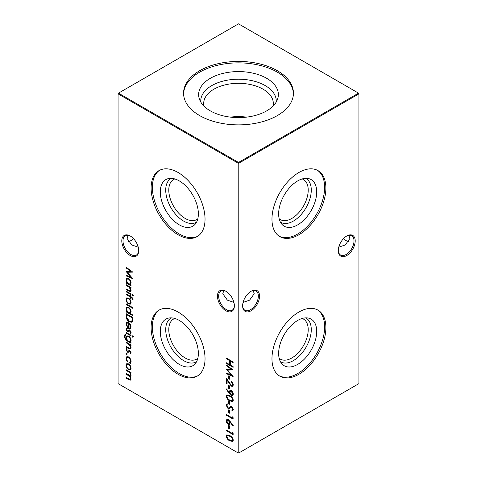 <?xml version="1.0" encoding="UTF-8"?>
<svg xmlns="http://www.w3.org/2000/svg" width="477" height="477" viewBox="0 0 477 477"><rect width="100%" height="100%" fill="white"/><g stroke="black" fill="none" stroke-linecap="round" stroke-linejoin="round"><path stroke-width="0.72" d="M302.197 178.941A23.129 13.35 -60 0 1 303.426 179.513A23.129 13.35 -60 0 1 308.214 190.096A23.129 13.35 -60 0 1 298.119 213.374A23.129 13.35 -60 0 1 280.297 219.569A23.129 13.35 -60 0 1 279.188 218.794M305.697 178.338A25.287 14.602 -60 0 1 311.272 190.096A25.287 14.602 -60 0 1 300.015 215.777A25.287 14.602 -60 0 1 280.416 222.127M316.704 191.909A26.915 15.538 -60 0 1 303.247 220.684A26.915 15.538 -60 0 1 281.907 224.309A26.915 15.538 -60 0 1 278.64 213.881A26.915 15.538 -60 0 1 288.746 188.636A26.915 15.538 -60 0 1 308.333 178.541A26.915 15.538 -60 0 1 316.704 191.909M317.348 170.253A38.124 22.014 -60 0 1 324.628 187.33A38.124 22.014 -60 0 1 308.392 225.263A38.124 22.014 -60 0 1 279.242 236.258M325.88 188.051A38.124 22.014 -60 0 1 309.239 226.42A38.124 22.014 -60 0 1 279.856 236.634A38.124 22.014 -60 0 1 271.962 219.181A38.124 22.014 -60 0 1 288.603 180.813A38.124 22.014 -60 0 1 317.98 170.599A38.124 22.014 -60 0 1 325.88 188.051M302.197 318.475A23.129 13.35 -60 0 1 303.426 319.047A23.129 13.35 -60 0 1 308.214 329.631A23.129 13.35 -60 0 1 298.119 352.908A23.129 13.35 -60 0 1 280.297 359.103A23.129 13.35 -60 0 1 279.188 358.328M305.697 317.873A25.287 14.602 -60 0 1 311.272 329.631A25.287 14.602 -60 0 1 300.015 355.311A25.287 14.602 -60 0 1 280.416 361.661M316.704 331.443A26.915 15.538 -60 0 1 303.247 360.218A26.915 15.538 -60 0 1 281.907 363.844A26.915 15.538 -60 0 1 278.64 353.415A26.915 15.538 -60 0 1 288.746 328.17A26.915 15.538 -60 0 1 308.333 318.076A26.915 15.538 -60 0 1 316.704 331.443M317.348 309.788A38.124 22.014 -60 0 1 324.628 326.864A38.124 22.014 -60 0 1 308.392 364.798A38.124 22.014 -60 0 1 279.242 375.793M325.88 327.586A38.124 22.014 -60 0 1 309.239 365.954A38.124 22.014 -60 0 1 279.856 376.168A38.124 22.014 -60 0 1 271.962 358.716A38.124 22.014 -60 0 1 288.603 320.347A38.124 22.014 -60 0 1 317.98 310.133A38.124 22.014 -60 0 1 325.88 327.586M225.913 310.765A11.961 6.905 60 0 1 217.452 296.116A11.961 6.905 60 0 1 225.913 291.232L225.913 291.232A11.961 6.905 60 0 1 234.374 305.882A11.961 6.905 60 0 1 225.913 310.765M226.223 291.417A11.108 6.416 -120 0 0 220.964 291.03A11.108 6.416 -120 0 0 219.259 299.932A11.108 6.416 -120 0 0 226.515 309.722A11.108 6.416 -120 0 0 232.072 310.271A11.108 6.416 -120 0 0 234.368 305.524M130.245 255.535A11.961 6.905 60 0 1 121.79 240.885A11.961 6.905 60 0 1 130.245 236.002L130.245 236.002A11.961 6.905 60 0 1 138.706 250.652A11.961 6.905 60 0 1 130.245 255.535M130.555 236.187A11.108 6.416 -120 0 0 125.296 235.799A11.108 6.416 -120 0 0 123.597 244.701A11.108 6.416 -120 0 0 130.853 254.485A11.108 6.416 -120 0 0 136.404 255.04A11.108 6.416 -120 0 0 138.7 250.294M343.625 238.5A11.961 6.905 -120 0 0 346.445 240.813M348.89 241.666A11.108 6.416 60 0 1 346.147 240.652L346.147 240.652A11.108 6.416 60 0 1 343.518 238.607M259.548 296.116A11.961 6.905 -60 0 1 251.087 310.765A11.961 6.905 -60 0 1 242.626 305.882A11.961 6.905 -60 0 1 251.087 291.232A11.961 6.905 -60 0 1 259.548 296.116M242.632 305.524A11.108 6.416 120 0 0 244.928 310.271A11.108 6.416 120 0 0 253.49 307.295A11.108 6.416 120 0 0 258.337 296.116A11.108 6.416 120 0 0 256.036 291.03A11.108 6.416 120 0 0 250.777 291.417M355.21 240.885A11.961 6.905 -60 0 1 346.755 255.535A11.961 6.905 -60 0 1 338.294 250.652A11.961 6.905 -60 0 1 346.755 236.002A11.961 6.905 -60 0 1 355.21 240.885M338.3 250.294A11.108 6.416 120 0 0 340.596 255.04A11.108 6.416 120 0 0 349.152 252.065A11.108 6.416 120 0 0 354.006 240.885A11.108 6.416 120 0 0 351.704 235.799A11.108 6.416 120 0 0 346.445 236.187M133.482 238.607A11.108 6.416 -60 0 1 130.853 240.652L130.853 240.652A11.108 6.416 -60 0 1 128.11 241.666M130.555 240.813A11.961 6.905 120 0 0 133.375 238.5M138.235 247.175L131.73 244.916L127.126 238.5L128.11 235.334M338.765 247.175L345.27 244.916L349.874 238.5L348.89 235.334M233.903 302.406L227.392 300.146L222.789 293.731L223.779 290.571M243.097 302.406L249.608 300.146L254.211 293.731L253.221 290.571M197.812 218.794A23.129 13.35 60 0 1 196.703 219.569A23.129 13.35 60 0 1 178.881 213.374A23.129 13.35 60 0 1 168.786 190.096A23.129 13.35 60 0 1 173.574 179.513A23.129 13.35 60 0 1 174.803 178.941M196.584 222.127A25.287 14.602 60 0 1 176.985 215.777A25.287 14.602 60 0 1 165.728 190.096A25.287 14.602 60 0 1 171.303 178.338M198.36 213.881A26.915 15.538 60 0 1 195.093 224.309A26.915 15.538 60 0 1 173.753 220.684A26.915 15.538 60 0 1 160.296 191.909A26.915 15.538 60 0 1 168.667 178.541A26.915 15.538 60 0 1 188.254 188.636A26.915 15.538 60 0 1 198.36 213.881M197.758 236.258A38.124 22.014 60 0 1 168.608 225.263A38.124 22.014 60 0 1 152.372 187.33A38.124 22.014 60 0 1 159.652 170.253M205.038 219.181A38.124 22.014 60 0 1 197.144 236.634A38.124 22.014 60 0 1 167.761 226.42A38.124 22.014 60 0 1 151.12 188.051A38.124 22.014 60 0 1 159.02 170.599A38.124 22.014 60 0 1 188.397 180.813A38.124 22.014 60 0 1 205.038 219.181M197.812 358.328A23.129 13.35 60 0 1 196.703 359.103A23.129 13.35 60 0 1 178.881 352.908A23.129 13.35 60 0 1 168.786 329.631A23.129 13.35 60 0 1 173.574 319.047A23.129 13.35 60 0 1 174.803 318.475M196.584 361.661A25.287 14.602 60 0 1 176.985 355.311A25.287 14.602 60 0 1 165.728 329.631A25.287 14.602 60 0 1 171.303 317.873M198.36 353.415A26.915 15.538 60 0 1 195.093 363.844A26.915 15.538 60 0 1 173.753 360.218A26.915 15.538 60 0 1 160.296 331.443A26.915 15.538 60 0 1 168.667 318.076A26.915 15.538 60 0 1 188.254 328.17A26.915 15.538 60 0 1 198.36 353.415M197.758 375.793A38.124 22.014 60 0 1 168.608 364.798A38.124 22.014 60 0 1 152.372 326.864A38.124 22.014 60 0 1 159.652 309.788M205.038 358.716A38.124 22.014 60 0 1 197.144 376.168A38.124 22.014 60 0 1 167.761 365.954A38.124 22.014 60 0 1 151.12 327.586A38.124 22.014 60 0 1 159.02 310.133A38.124 22.014 60 0 1 188.397 320.347A38.124 22.014 60 0 1 205.038 358.716M210.309 78.317A39.865 23.015 180 0 1 257.192 74.263A39.865 23.015 180 0 1 277.644 98.954A39.865 23.015 180 0 1 266.691 110.867A39.865 23.015 180 0 1 226.819 116.597A39.865 23.015 180 0 1 199.356 98.954A39.865 23.015 180 0 1 210.309 78.317M200.781 102.042A37.761 21.799 180 0 1 211.8 85.586A37.761 21.799 180 0 1 253.782 81.066A37.761 21.799 180 0 1 276.219 102.042M204.019 106.138A34.803 20.094 180 0 1 203.697 103.414A34.803 20.094 180 0 1 213.887 89.205A34.803 20.094 180 0 1 251.82 84.852A34.803 20.094 180 0 1 273.303 103.414A34.803 20.094 180 0 1 272.981 106.138M230.457 117.133A34.803 20.094 180 0 1 246.543 117.133M183.567 93.874A54.944 31.72 180 0 1 199.648 72.164A54.944 31.72 180 0 1 258.951 65.146A54.944 31.72 180 0 1 293.433 93.874M199.648 70.721A54.944 31.72 180 0 1 259.53 63.84A54.944 31.72 180 0 1 293.444 93.152A54.944 31.72 180 0 1 277.352 115.583A54.944 31.72 180 0 1 217.47 122.458A54.944 31.72 180 0 1 183.556 93.152A54.944 31.72 180 0 1 199.648 70.721M127.15 349.194L126.638 350.017L127.425 351.471L127.89 351.549L129.07 350.392L129.822 350.571L131.109 352.747L130.412 353.791L129.994 353.081L130.913 352.163L130.507 352.396L129.845 351.281L129.333 351.245L129.804 350.983L128.206 352.354L127.448 352.181L126.035 349.707L126.697 348.466L127.043 349.247L127.442 349.015M129.994 353.081L130.507 352.396M125.773 335.212L124.825 336.798C124.849 338.33 125.511 339.457 126.804 340.184L126.119 337.519L126.858 335.856L128.587 336.041C130.12 337.102 130.96 338.563 131.109 340.423L130.167 342.122L131.026 342.617L131.026 343.315L125.624 339.994L124.223 336.518L124.902 334.663L125.773 334.52L125.773 335.212L125.379 335.337L125.779 335.104M132.57 335.856L133.089 336.804L132.57 337.15L132.057 336.207L132.976 335.623M133.089 336.804L132.57 337.15L132.976 336.917L132.463 335.975M126.638 324.265L127.669 326.942L127.389 327.401L126.035 324.002L126.661 322.422L128.557 322.607L130.197 324.205L131.109 326.948L130.143 328.671L128.444 328.307L128.444 323.239L127.144 323.096L126.638 324.265M130.424 328.552L128.444 328.307M133.005 315.136L133.005 315.834L126.119 311.857L126.119 311.165L126.965 311.654L126.035 308.798L126.787 307.134L128.587 307.319C130.132 308.398 130.978 309.877 131.109 311.755L130.078 313.449L133.005 315.136M130.299 299.842L131.109 302.472L130.304 304.153L128.557 303.927C127.007 302.865 126.161 301.404 126.035 299.538L126.733 297.892L128.557 298.059L130.299 299.842M132.57 294.518L133.089 295.46L132.57 295.806L132.057 294.864L132.976 294.285M133.089 295.46L132.57 295.806L132.976 295.573L132.463 294.631M133.089 299.037L132.964 299.812L132.338 299.449L132.487 298.829L131.026 297.404L131.026 298.59L130.424 298.244L130.424 297.052L126.119 294.565L126.119 293.868L130.424 296.354L130.424 295.561L131.026 295.907L131.026 296.706L133.089 299.037M228.656 375.888L229.342 376.287L229.342 379.269L228.656 378.869L228.656 375.888M228.656 385.428L229.342 385.827L229.342 388.809L228.656 388.409L228.656 385.428M226.241 396.166L226.819 394.89L229.771 395.612C231.679 396.482 232.854 398.027 233.301 400.245L232.716 401.551L229.771 400.883C227.857 399.97 226.682 398.402 226.241 396.166L227.034 394.801M228.727 408.05L230.713 406.529L231.733 406.684L233.301 409.499L232.168 410.912L231.75 410.041L232.615 409.027L231.762 407.4L230.898 407.406L229.485 408.676L228.06 408.64L226.241 405.378L226.837 404.073L227.714 403.864L228.054 404.717L227.386 404.901L226.933 405.772L228.072 407.948L229.407 407.698M232.716 410.697L232.168 410.912L232.567 410.679L232.18 409.862L232.585 409.63M231.75 410.041L232.186 409.862M232.156 409.809L233.014 408.795L232.168 407.167L230.898 407.406M126.119 267.937L126.119 267.233L132.833 272.134L127.323 272.254L132.833 278.729L126.119 275.885L126.119 275.181L130.948 277.232L126.119 271.485L130.96 271.473L126.119 267.937L126.524 267.531M232.442 432.335L233.128 433.188L233.128 434.625L226.414 430.749L226.414 430.051L232.442 433.527L232.442 432.335M230.236 421.596L233.301 425.681L232.937 426.003L230.224 422.389L229.705 424.536L228.298 424.381C227.028 423.51 226.342 422.312 226.241 420.774L226.825 419.444L228.286 419.605L230.236 421.596M228.656 409.874L229.342 410.274L229.342 413.255L228.656 412.855L228.656 409.874M130.299 365.632L131.109 368.262L130.304 369.949L128.557 369.717C127.007 368.655 126.161 367.195 126.035 365.328L126.733 363.683L128.557 363.856L130.299 365.632M226.414 358.096L233.128 361.971L233.128 362.669L230.373 361.077L230.373 365.054L233.128 366.646L233.128 367.338L226.414 363.462L226.414 362.77L229.687 364.655L229.687 360.684L226.414 358.793L226.414 358.096M118.063 93.85L118.063 383.615L238.095 452.917L238.095 163.152L118.063 93.85L118.063 93.385L118.463 93.152L238.5 162.454L358.537 93.152L238.5 23.85L118.463 93.152L118.063 93.85M126.119 369.699L131.026 372.531L131.026 373.229L130.173 372.734L131.109 375.232L130.662 376.293L129.929 376.353L131.109 379.114L130.662 380.163L128.778 379.68L126.119 378.148L126.119 377.45L130.185 379.424L130.507 378.643C130.215 377.051 129.392 375.965 128.027 375.375L126.119 374.272L126.119 373.574L130.185 375.524L130.507 374.761C130.251 373.247 129.476 372.185 128.182 371.589L126.119 370.396L126.119 369.699M129.649 362.705L130.507 361.143C130.448 359.664 129.804 358.489 128.587 357.607L127.228 357.482L126.638 358.913L127.496 361.465L127.162 361.858L126.035 358.555L126.816 356.707L128.534 356.879C130.155 358.03 131.014 359.58 131.109 361.542L129.959 363.468L129.649 362.705L130.293 362.371M130.394 363.337L129.959 363.468L130.364 363.236L130.06 362.508M232.442 416.832L233.128 417.685L233.128 419.122L226.414 415.24L226.414 414.549L232.442 418.025L232.442 416.832M228.656 425.383L229.342 425.776L229.342 428.757L228.656 428.364L228.656 425.383M226.241 436.121L226.819 434.845L229.771 435.567C231.679 436.437 232.854 437.981 233.301 440.193L232.716 441.505L229.771 440.831C227.857 439.925 226.682 438.351 226.241 436.121L227.034 434.75M131.026 285.174L131.026 285.872L126.119 283.04L126.119 282.342L126.965 282.831L126.035 279.981L126.787 278.318L128.587 278.496C130.132 279.576 130.978 281.054 131.109 282.933L130.12 284.65L131.026 285.174M228.656 400.93L229.342 401.33L229.342 404.311L228.656 403.912L228.656 400.93M229.264 393.436L226.241 389.304L226.581 388.94L229.306 392.672L229.86 390.46L231.244 390.603C232.52 391.486 233.205 392.708 233.301 394.258L232.704 395.624L231.238 395.469L229.264 393.436L229.67 393.203L226.647 389.071L226.241 389.304M232.615 384.54L231.065 381.153C232.424 382.071 233.175 383.341 233.301 384.975L232.758 386.298L231.303 386.161L227.106 380.229L227.106 383.836L226.414 383.442L226.414 378.172L231.25 385.44L232.18 385.523L233.014 384.307L231.464 381.618L231.065 381.85M226.414 365.758L226.414 365.054L233.128 369.955L227.618 370.074L233.128 376.55L226.414 373.7L226.414 373.002L231.244 375.047L226.414 369.305L231.256 369.293L226.414 365.758L226.819 365.346M126.119 291.089L131.026 293.921L131.026 294.613L126.119 291.781L126.119 291.089M126.119 284.626L131.026 287.458L131.026 288.156L130.138 287.643L131.109 290.362L130.597 291.548L128.623 291.042L126.119 289.599L126.119 288.901L129.541 290.797L130.173 290.785L130.507 289.891L129.207 287.214L126.119 285.324L126.119 284.626M126.119 303.807L133.005 307.784L133.005 308.482L126.119 304.505L126.119 303.807M126.119 316.048L126.119 313.645L132.833 317.521L132.588 321.409L131.902 322.273L129.392 321.897C127.228 320.502 126.137 318.553 126.119 316.048L126.524 315.816L126.524 313.878M127.15 328.915L126.638 329.744L127.425 331.199L127.89 331.276L129.07 330.12L129.822 330.299L131.109 332.469L130.412 333.518L129.994 332.803L130.913 331.891L130.507 332.123L129.845 331.008L129.333 330.972L129.804 330.71L128.206 332.081L127.448 331.909L126.035 329.428L126.697 328.194L127.043 328.975L127.442 328.742M129.994 332.803L130.507 332.123M126.119 332.433L131.026 335.265L131.026 335.957L126.119 333.125L126.119 332.433M126.119 342.075L131.026 344.907L131.026 345.598L130.138 345.092L131.109 347.805L130.597 348.991L128.623 348.49L126.119 347.041L126.119 346.344L129.541 348.24L130.173 348.228L130.507 347.334L129.207 344.656L126.119 342.766L126.119 342.075M126.59 353.177L127.15 354.149L126.59 354.471L126.035 353.499L126.995 352.944M127.15 354.149L126.59 354.471L126.995 354.238L126.435 353.266M238.905 452.917L358.937 383.615L358.937 93.85L238.905 163.152L238.905 452.917L238.095 452.917L238.905 452.917M238.5 162.454L238.095 163.152L238.905 163.152L238.5 162.454M358.537 93.152L358.937 93.85L358.537 93.152M233.128 362.204L230.779 360.845L230.373 361.077M233.128 366.873L226.819 363.23L226.414 363.462M229.687 360.684L230.087 360.451L230.087 364.422L229.687 364.655M230.087 360.451L226.819 358.561L226.414 358.793M131.026 372.764L130.173 372.734M130.841 376.138L129.929 376.353M130.841 380.014L126.524 377.915L126.119 378.148M130.185 379.424L130.507 378.643M130.913 378.41L130.841 377.844M130.012 376.299L126.524 374.04L126.119 374.272M130.185 375.524L130.507 374.761M130.913 374.528L130.752 373.67M130.233 372.698L126.524 370.164L126.119 370.396M130.704 369.717L128.557 369.717M128.963 369.484C127.407 368.423 126.566 366.962 126.435 365.096L126.035 365.328M126.435 365.096L126.948 363.581M129.935 369.156L130.913 367.678C130.793 366.247 130.143 365.126 128.957 364.315L127.186 364.404L126.638 365.674C126.733 367.099 127.371 368.208 128.551 369.019L129.935 369.156L130.507 367.91C130.388 366.479 129.738 365.358 128.551 364.547L127.186 364.404M130.913 367.678L130.507 367.91M128.957 364.315L128.551 364.547M130.048 362.472L130.913 360.91L130.507 361.143M130.913 360.91C130.847 359.431 130.209 358.257 128.987 357.374L128.587 357.607M128.987 357.374L127.228 357.482M127.568 361.626L126.435 358.322L126.035 358.555M126.435 358.322L127.025 356.617M229.342 412.79L228.656 412.855M229.055 412.623L229.055 410.107M233.128 418.651L226.819 415.008L226.414 415.24M232.842 417.333L232.442 418.025M233.283 425.693L230.629 422.157L230.224 422.389M229.896 424.393L228.298 424.381M228.704 424.148C227.434 423.278 226.748 422.079 226.647 420.541L226.241 420.774M226.647 420.541L227.04 419.355M229.139 423.743L230.003 422.455L228.668 420.052L227.38 420.201L226.933 421.209L228.262 423.665L229.139 423.743L229.598 422.688L228.262 420.285L227.38 420.201M230.003 422.455L229.598 422.688M228.668 420.052L228.262 420.285M229.342 428.292L228.656 428.364M229.055 428.131L229.055 425.615M233.128 434.159L226.819 430.516L226.414 430.749M232.842 432.836L232.442 433.527M232.895 441.368L229.771 440.831M230.17 440.599C228.262 439.693 227.088 438.119 226.647 435.889M232.186 440.73L233.014 439.591C232.609 437.862 231.661 436.676 230.176 436.032L227.38 435.614L226.933 436.544L228.084 438.87L229.771 440.14L232.186 440.73L232.615 439.824C232.21 438.095 231.262 436.908 229.771 436.264L227.38 435.614M233.014 439.591L232.615 439.824M132.654 272.003L127.323 272.254M132.421 278.151L126.524 275.652L126.119 275.885M126.524 275.652L126.524 275.354M126.584 271.485L131.354 277L130.948 277.232M126.524 267.704L131.366 271.24L130.96 271.473M131.026 285.407L126.524 282.807L126.119 283.04M126.035 279.981L126.435 279.749L127.371 282.599L126.965 282.831M126.435 279.749L126.995 278.216M129.929 283.904L130.913 282.36C130.811 280.923 130.167 279.79 128.981 278.956L127.204 279.069L126.638 280.351C126.727 281.8 127.365 282.933 128.563 283.749L129.929 283.904L130.507 282.593C130.412 281.156 129.768 280.023 128.581 279.188L127.204 279.069M130.913 282.36L130.507 282.593M128.981 278.956L128.581 279.188M229.693 408.539L228.465 408.407L226.647 405.146L226.241 405.378M226.647 405.146L227.052 403.977M227.994 404.574L227.386 404.901M229.133 407.817L231.118 406.297M232.901 410.572L232.567 410.679M233.014 408.795L232.615 409.027M232.168 407.167L231.762 407.4M231.297 407.173L230.987 407.358M228.465 408.407L228.06 408.64M229.342 403.846L228.656 403.912M229.055 403.679L229.055 401.163M232.895 401.413L229.771 400.883M230.17 400.65C228.262 399.738 227.088 398.17 226.647 395.934M232.186 400.775L233.014 399.637C232.609 397.907 231.661 396.721 230.176 396.077L227.38 395.666L226.933 396.59L228.084 398.921L229.771 400.185L232.186 400.775L232.615 399.869C232.21 398.14 231.262 396.953 229.771 396.309L227.38 395.666M233.014 399.637L232.615 399.869M229.258 391.826L229.658 391.593L229.711 392.44L229.306 392.672M229.658 391.593L230.075 390.365M232.895 395.481L231.238 395.469M231.643 395.236L229.67 393.203M232.15 394.878L233.014 393.591L231.679 391.086L230.421 391.241L229.944 392.356L231.279 394.795L232.15 394.878L232.615 393.823L231.279 391.319L230.421 391.241M231.679 391.086L231.279 391.319M233.014 393.591L232.615 393.823M229.342 388.344L228.656 388.409M229.055 388.177L229.055 385.66M232.931 386.167L231.303 386.161M231.709 385.929L227.505 379.996L227.106 380.229M227.106 383.371L226.414 383.442M226.819 383.21L226.819 378.839M232.18 385.523L233.014 384.307M229.342 378.804L228.656 378.869M229.055 378.637L229.055 376.12M232.949 369.824L227.618 370.074M232.716 375.971L226.819 373.467L226.414 373.7M226.885 369.305L231.649 374.815L231.244 375.047M226.819 365.525L231.661 369.061L231.256 369.293M133.059 299.401L132.338 299.449M132.737 299.216L132.892 298.596L132.487 298.829M132.892 298.596L132.105 297.565L131.706 297.797M132.105 297.565L131.026 297.404M131.026 298.125L130.424 298.244M130.823 298.012L130.823 296.819L130.424 297.052M130.823 296.819L126.524 294.333L126.119 294.565M130.823 295.794L130.424 296.354M131.026 294.148L126.524 291.548L126.119 291.781M133.494 295.227L132.976 295.573M131.026 287.691L130.138 287.643M130.787 291.399L126.524 289.366L126.119 289.599M130.173 290.785L130.579 290.553L130.913 289.658L130.507 289.891M130.913 289.658L130.734 288.68M130.179 287.619L129.613 286.981L129.207 287.214M129.613 286.981L126.524 285.091L126.119 285.324M130.704 303.921L128.557 303.927M128.963 303.694C127.407 302.633 126.566 301.172 126.435 299.306L126.035 299.538M126.435 299.306L126.948 297.791M129.935 303.366L130.913 301.887C130.793 300.456 130.143 299.329 128.957 298.524L127.186 298.614L126.638 299.884C126.733 301.303 127.371 302.418 128.551 303.229L129.935 303.366L130.507 302.12C130.388 300.689 129.738 299.562 128.551 298.757L127.186 298.614M130.913 301.887L130.507 302.12M128.957 298.524L128.551 298.757M133.005 308.017L126.524 304.272L126.119 304.505M133.005 315.369L126.524 311.624L126.119 311.857M126.035 308.798L126.435 308.565L127.371 311.421L126.965 311.654M126.435 308.565L126.995 307.039M129.929 312.727L130.913 311.183C130.811 309.746 130.167 308.613 128.981 307.778L127.204 307.892L126.638 309.174C126.727 310.622 127.365 311.755 128.563 312.572L129.929 312.727L130.507 311.415C130.412 309.978 129.768 308.846 128.581 308.011L127.204 307.892M130.913 311.183L130.507 311.415M128.981 307.778L128.581 308.011M132.105 322.13L129.392 321.897M129.792 321.665C127.633 320.27 126.542 318.32 126.524 315.816M131.348 321.48L132.356 320.407L132.546 317.587L127.21 314.51L126.804 314.742L126.977 317.944L129.392 321.2L131.348 321.48L131.956 320.639L132.141 317.819L126.804 314.742M132.546 317.587L132.141 317.819M132.356 320.407L131.956 320.639M127.788 327.168L126.435 323.77L126.035 324.002M126.435 323.77L126.888 322.321M128.844 328.075L128.844 323.007L128.444 323.239M128.844 323.007L127.144 323.096M129.959 327.932L130.913 326.405L130.454 324.682L129.446 323.424L129.046 323.656L129.046 327.961L129.959 327.932L130.507 326.638L130.048 324.915L129.046 323.656M130.454 324.682L130.048 324.915M130.913 326.405L130.507 326.638M130.799 333.256L130.4 332.582M130.913 331.891L130.251 330.776L129.845 331.008M130.251 330.776L129.303 331.229M128.611 331.849L127.448 331.909M127.854 331.676L126.435 329.196L126.035 329.428M126.435 329.196L127.103 327.961M128.295 331.044L128.802 330.478L128.396 330.71M128.802 330.478L129.47 329.887M133.494 336.571L132.976 336.917M131.026 335.492L126.524 332.892L126.119 333.125M131.026 342.85L126.029 339.761L125.624 339.994M126.029 339.761L124.628 336.285L124.223 336.518M124.628 336.285L125.123 334.574M127.425 340.119L127.061 340.328M126.9 339.058L126.524 337.287L126.119 337.519M126.524 337.287L127.079 335.76M129.959 341.389L130.913 339.898C130.811 338.455 130.161 337.317 128.969 336.494L127.27 336.571L126.721 337.907C126.781 339.326 127.407 340.429 128.599 341.216L129.959 341.389L130.507 340.131C130.406 338.688 129.762 337.549 128.563 336.726L127.27 336.571M130.913 339.898L130.507 340.131M128.969 336.494L128.563 336.726M131.026 345.133L130.138 345.092M130.787 348.842L126.524 346.809L126.119 347.041M130.173 348.228L130.579 347.995L130.913 347.101L130.507 347.334M130.913 347.101L130.734 346.123M130.179 345.068L129.613 344.424L129.207 344.656M129.613 344.424L126.524 342.534L126.119 342.766M130.799 353.535L130.4 352.861M130.913 352.163L130.251 351.048L129.845 351.281M130.251 351.048L129.303 351.501M128.611 352.121L127.448 352.181M127.854 351.948L126.435 349.474L126.035 349.707M126.435 349.474L127.103 348.234M128.295 351.316L128.802 350.75L128.396 350.983M128.802 350.75L129.47 350.16M127.556 353.916L126.995 354.238M129.178 379.448L128.778 379.68M128.432 375.143L128.027 375.375M128.587 371.356L128.182 371.589M230.176 436.032L229.771 436.264M230.2 407.042L229.801 407.275M230.176 396.077L229.771 396.309M229.3 382.971L228.894 383.204M129.028 290.809L128.623 291.042M128.295 286.117L127.89 286.349M132.546 318.135L132.141 318.368M127.532 340.834L127.132 341.067M129.028 348.258L128.623 348.49M128.295 343.559L127.89 343.792"/></g></svg>
